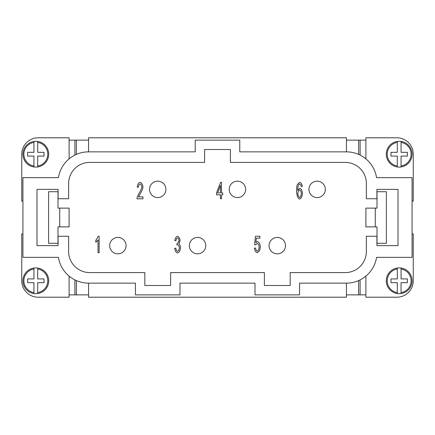 <?xml version="1.0" encoding="UTF-8"?>
<svg xmlns="http://www.w3.org/2000/svg" width="435" height="435" viewBox="0 0 435 435"><rect width="100%" height="100%" fill="white"/><g stroke="black" fill="none" stroke-linecap="round" stroke-linejoin="round"><path stroke-width="0.65" d="M66.359 208.12L59.725 208.12L59.725 226.88L69.105 226.88L69.105 208.12L66.359 208.12M59.725 226.88L57.991 226.88L57.991 243.29L48.617 243.29L48.617 191.71L57.991 191.71L57.991 208.12L59.725 208.12M254.383 248.151L255.546 247.972C255.851 249.782 256.427 250.816 257.27 251.077C258.314 250.647 258.945 249.304 259.173 247.064C258.966 244.954 258.33 243.714 257.259 243.334L255.622 244.932L254.584 244.682L255.459 236.254L259.923 236.254L259.923 238.179L256.335 238.179L255.856 242.583L257.558 241.555C259.075 242.159 260.005 243.932 260.347 246.873L259.635 250.739L257.27 252.73C255.753 252.24 254.79 250.712 254.383 248.151M174.674 248.374L175.778 248.113C176.126 250.043 176.713 251.12 177.54 251.338C178.551 250.924 179.171 249.777 179.394 247.912C179.193 246.156 178.606 245.09 177.627 244.72L176.855 244.948L177.154 243.208C178.122 242.991 178.736 242.077 178.992 240.468C178.823 239.06 178.334 238.206 177.518 237.907C176.719 238.152 176.175 239.136 175.887 240.87L174.788 240.506C175.256 238.075 176.159 236.656 177.491 236.254C178.932 236.83 179.813 238.249 180.128 240.506L178.894 243.834C179.851 244.557 180.411 245.9 180.568 247.874C180.215 250.652 179.204 252.36 177.54 253.001C176.05 252.485 175.093 250.941 174.674 248.374M142.968 196.87L142.968 198.806L137.003 198.806L137.128 197.408L139.32 192.743C140.886 190.253 141.718 188.284 141.821 186.838C141.636 185.294 141.065 184.348 140.119 184C139.129 184.326 138.542 185.424 138.357 187.289L137.215 187.077C137.607 184.337 138.58 182.76 140.146 182.336C141.734 182.885 142.669 184.402 142.957 186.887C142.908 188.616 142.017 190.894 140.293 193.716L138.553 196.87L142.968 196.87M99.12 252.73L98.022 252.73L98.022 239.892L95.809 242.322L95.809 240.37L98.408 236.254L99.12 236.254L99.12 252.73M220.414 198.746L220.414 194.82L216.499 194.82L216.499 192.966L220.616 182.336L221.513 182.336L221.513 192.966L222.725 192.966L222.725 194.82L221.513 194.82L221.513 198.746L220.414 198.746M302.32 186.425L301.221 186.588L300.808 184.848L299.693 183.989L298.758 184.522C298.133 185.576 297.757 187.523 297.632 190.351L299.818 188.165C301.254 188.763 302.14 190.53 302.472 193.477C302.135 196.528 301.199 198.398 299.655 199.083C297.921 198.556 296.877 195.908 296.529 191.128C296.529 187.958 296.849 185.653 297.491 184.212L299.769 182.336C301.085 182.743 301.933 184.103 302.32 186.425M220.414 192.966L220.414 185.56L217.587 192.966L220.414 192.966M297.806 193.493C298.051 195.614 298.66 196.93 299.633 197.43C300.547 197.039 301.118 195.761 301.335 193.602C301.129 191.53 300.547 190.312 299.595 189.943C298.622 190.329 298.029 191.514 297.806 193.493M58.089 245.634L36.986 245.634L36.986 189.366L58.089 189.366L58.089 198.746L68.638 198.746L68.638 183.51A21.097 21.097 0 0 1 89.735 162.407L204.608 162.407L204.608 149.515L230.392 149.515L230.392 162.407L345.265 162.407A21.097 21.097 0 0 1 366.362 183.51L366.362 198.746L376.911 198.746L376.911 189.366L398.014 189.366L398.014 245.634L376.911 245.634L376.911 236.254L366.362 236.254L366.362 251.49A21.097 21.097 0 0 1 345.265 272.593L290.172 272.593L290.172 285.485L264.388 285.485L264.388 272.593L170.612 272.593L170.612 285.485L144.828 285.485L144.828 272.593L89.735 272.593A21.097 21.097 0 0 1 68.638 251.49L68.638 236.254L58.089 236.254L58.089 245.634M368.641 208.12L365.895 208.12L365.895 226.88L377.009 226.88L377.009 243.29L386.383 243.29L386.383 191.71L377.009 191.71L377.009 208.12L368.641 208.12M149.515 189.366A8.205 8.205 0 0 0 157.72 197.572A8.205 8.205 0 0 0 165.925 189.366A8.205 8.205 0 0 0 157.72 181.161A8.205 8.205 0 0 0 149.515 189.366A8.205 8.205 0 0 0 157.72 197.572A8.205 8.205 0 0 0 165.925 189.366M308.926 189.366A8.205 8.205 0 0 0 317.131 197.572A8.205 8.205 0 0 0 325.337 189.366A8.205 8.205 0 0 0 317.131 181.161A8.205 8.205 0 0 0 308.926 189.366A8.205 8.205 0 0 0 317.131 197.572A8.205 8.205 0 0 0 325.337 189.366M189.366 245.634A8.205 8.205 0 0 0 197.572 253.839A8.205 8.205 0 0 0 205.777 245.634A8.205 8.205 0 0 0 197.572 237.428A8.205 8.205 0 0 0 189.366 245.634A8.205 8.205 0 0 0 197.572 253.839A8.205 8.205 0 0 0 205.777 245.634M269.075 245.634A8.205 8.205 0 0 0 277.28 253.839A8.205 8.205 0 0 0 285.485 245.634A8.205 8.205 0 0 0 277.28 237.428A8.205 8.205 0 0 0 269.075 245.634A8.205 8.205 0 0 0 277.28 253.839A8.205 8.205 0 0 0 285.485 245.634M229.223 189.366A8.205 8.205 0 0 0 237.428 197.572A8.205 8.205 0 0 0 245.634 189.366A8.205 8.205 0 0 0 237.428 181.161A8.205 8.205 0 0 0 229.223 189.366A8.205 8.205 0 0 0 237.428 197.572A8.205 8.205 0 0 0 245.634 189.366M109.663 245.634A8.205 8.205 0 0 0 117.869 253.839A8.205 8.205 0 0 0 126.074 245.634A8.205 8.205 0 0 0 117.869 237.428A8.205 8.205 0 0 0 109.663 245.634A8.205 8.205 0 0 0 117.869 253.839A8.205 8.205 0 0 0 126.074 245.634M88.561 283.142A30.477 30.477 0 0 1 58.448 257.351L22.924 257.351L22.924 177.649L58.448 177.649A30.477 30.477 0 0 1 88.561 151.858L195.228 151.858L195.228 140.135L239.772 140.135L239.772 151.858L346.439 151.858A30.477 30.477 0 0 1 376.552 177.649L412.075 177.649L412.075 257.351L376.552 257.351A30.477 30.477 0 0 1 346.439 283.142L299.552 283.142L299.552 294.865L255.008 294.865L255.008 283.142L179.992 283.142L179.992 294.865L135.448 294.865L135.448 283.142L88.561 283.142L88.561 297.208L346.439 297.208L346.439 283.142M88.561 151.858L88.561 137.792L346.439 137.792L346.439 151.858M76.375 280.597L76.375 294.865L74.896 294.865L74.896 279.906M88.561 294.865L76.375 294.865M358.625 154.403L358.625 140.135L360.104 140.135L360.104 155.094M346.439 140.135L358.625 140.135M22.924 233.91L21.75 233.91L21.75 280.798A16.41 16.41 0 0 0 38.16 297.208L69.105 297.208L69.105 276.122M69.105 158.878L69.105 137.792L38.16 137.792A16.41 16.41 0 0 0 21.75 154.202L21.75 201.09L22.924 201.09M74.896 155.094L74.896 140.135L88.561 140.135M76.375 140.135L76.375 154.403M360.104 279.906L360.104 294.865L346.439 294.865M358.625 294.865L358.625 280.597M365.895 158.878L365.895 137.792L396.84 137.792A16.41 16.41 0 0 1 413.25 154.202L413.25 201.09L412.075 201.09M412.075 233.91L413.25 233.91L413.25 280.798A16.41 16.41 0 0 1 396.84 297.208L365.895 297.208L365.895 276.122M399.183 167.1A12.892 12.892 0 0 1 397.307 166.958L397.307 156.078L390.978 156.078L390.978 152.326L397.307 152.326L397.307 141.446A12.892 12.892 0 0 0 397.307 166.958L397.307 166.012A11.957 11.957 0 0 1 397.307 142.397L397.307 141.446A12.892 12.892 0 0 1 401.059 141.446L401.059 152.326L407.388 152.326L407.388 156.078L401.059 156.078L401.059 166.958A12.892 12.892 0 0 1 399.183 167.1M401.059 141.446L401.059 142.397A11.957 11.957 0 0 1 401.059 166.012L401.059 166.958A12.892 12.892 0 0 0 401.059 141.446M399.183 267.9A12.892 12.892 0 0 1 412.075 280.798A12.892 12.892 0 0 1 397.307 293.554L397.307 292.603L397.307 293.554A12.892 12.892 0 0 1 397.307 268.042A12.892 12.892 0 0 1 399.183 267.9M401.059 268.042L401.059 268.988L401.059 268.042A12.892 12.892 0 0 1 401.059 293.554L401.059 292.603L401.059 293.554M401.059 268.988L401.059 278.922L407.388 278.922L407.388 282.674L401.059 282.674L401.059 292.603A11.957 11.957 0 0 0 401.059 268.988M397.307 268.042L397.307 268.988L397.307 268.042M397.307 278.922L397.307 268.988A11.957 11.957 0 0 0 397.307 292.603L397.307 282.674L390.978 282.674L390.978 278.922L397.307 278.922M360.104 140.135L365.895 140.135M360.104 294.865L365.895 294.865M35.817 167.1A12.892 12.892 0 0 1 22.924 154.202A12.892 12.892 0 0 1 37.693 141.446L37.693 142.397L37.693 141.446A12.892 12.892 0 0 1 37.693 166.958A12.892 12.892 0 0 1 35.817 167.1M33.941 166.958L33.941 166.012L33.941 166.958A12.892 12.892 0 0 1 33.941 141.446L33.941 142.397L33.941 141.446M33.941 166.012L33.941 156.078L27.612 156.078L27.612 152.326L33.941 152.326L33.941 142.397A11.957 11.957 0 0 0 33.941 166.012M37.693 166.958L37.693 166.012L37.693 166.958M37.693 156.078L37.693 166.012A11.957 11.957 0 0 0 37.693 142.397L37.693 152.326L44.022 152.326L44.022 156.078L37.693 156.078M35.817 267.9A12.892 12.892 0 0 1 37.693 268.042L37.693 278.922L44.022 278.922L44.022 282.674L37.693 282.674L37.693 293.554A12.892 12.892 0 0 0 37.693 268.042L37.693 268.988A11.957 11.957 0 0 1 37.693 292.603L37.693 293.554A12.892 12.892 0 0 1 33.941 293.554L33.941 282.674L27.612 282.674L27.612 278.922L33.941 278.922L33.941 268.042A12.892 12.892 0 0 1 35.817 267.9M33.941 293.554L33.941 292.603A11.957 11.957 0 0 1 33.941 268.988L33.941 268.042A12.892 12.892 0 0 0 33.941 293.554M21.75 154.202A16.41 16.41 0 0 1 38.16 137.792M74.896 140.135L69.105 140.135M38.16 297.208A16.41 16.41 0 0 1 21.75 280.798M74.896 294.865L69.105 294.865M397.307 293.554A12.892 12.892 0 0 1 386.291 280.798M375.274 226.88L375.274 208.12M37.693 141.446A12.892 12.892 0 0 1 48.709 154.202"/></g></svg>
